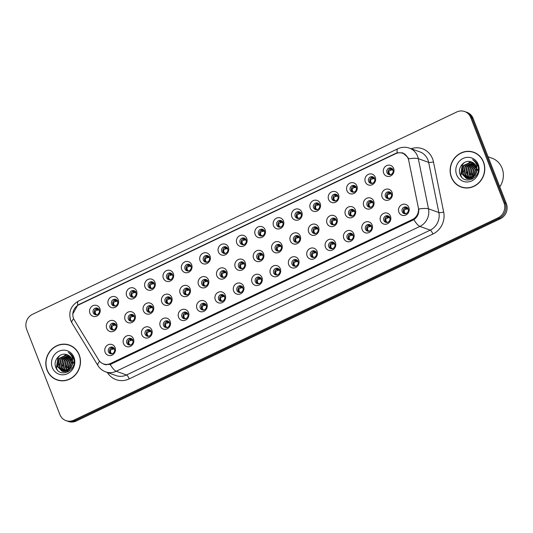 <?xml version="1.0" encoding="UTF-8"?>
<svg xmlns="http://www.w3.org/2000/svg" width="533" height="533" viewBox="0 0 533 533"><rect width="100%" height="100%" fill="white"/><g stroke="black" fill="none" stroke-linecap="round" stroke-linejoin="round"><path stroke-width="0.8" d="M133.443 338.815A5.723 5.317 109.7 0 1 130.485 346.343A5.723 5.317 109.7 0 1 123.503 343.558A5.723 5.317 109.7 0 1 126.461 336.03A5.723 5.317 109.7 0 1 133.443 338.815M126.821 343.085A3.431 3.191 -70.3 0 0 132.097 343.932A3.431 3.191 -70.3 0 0 130.958 338.428A3.431 3.191 -70.3 0 0 126.821 343.085M151.805 330.06A5.723 5.317 109.7 0 1 148.84 337.589A5.723 5.317 109.7 0 1 141.865 334.804A5.723 5.317 109.7 0 1 144.823 327.275A5.723 5.317 109.7 0 1 151.805 330.06M145.176 334.331A3.431 3.191 -70.3 0 0 150.453 335.177A3.431 3.191 -70.3 0 0 149.32 329.674A3.431 3.191 -70.3 0 0 145.176 334.331M170.16 321.306A5.723 5.317 109.7 0 1 167.202 328.828A5.723 5.317 109.7 0 1 160.22 326.043A5.723 5.317 109.7 0 1 163.185 318.521A5.723 5.317 109.7 0 1 170.16 321.306M163.538 325.57A3.431 3.191 -70.3 0 0 168.814 326.423A3.431 3.191 -70.3 0 0 167.675 320.919A3.431 3.191 -70.3 0 0 163.538 325.57M188.522 312.545A5.723 5.317 109.7 0 1 185.564 320.073A5.723 5.317 109.7 0 1 178.582 317.288A5.723 5.317 109.7 0 1 181.54 309.76A5.723 5.317 109.7 0 1 188.522 312.545M181.9 316.815A3.431 3.191 -70.3 0 0 187.17 317.668A3.431 3.191 -70.3 0 0 186.037 312.165A3.431 3.191 -70.3 0 0 181.9 316.815M206.884 303.79A5.723 5.317 109.7 0 1 203.919 311.319A5.723 5.317 109.7 0 1 196.944 308.534A5.723 5.317 109.7 0 1 199.902 301.005A5.723 5.317 109.7 0 1 206.884 303.79M200.255 308.061A3.431 3.191 -70.3 0 0 205.531 308.907A3.431 3.191 -70.3 0 0 204.399 303.404A3.431 3.191 -70.3 0 0 200.255 308.061M225.239 295.035A5.723 5.317 109.7 0 1 222.281 302.564A5.723 5.317 109.7 0 1 215.299 299.773A5.723 5.317 109.7 0 1 218.264 292.251A5.723 5.317 109.7 0 1 225.239 295.035M218.617 299.299A3.431 3.191 -70.3 0 0 223.893 300.152A3.431 3.191 -70.3 0 0 222.754 294.649A3.431 3.191 -70.3 0 0 218.617 299.299M243.601 286.274A5.723 5.317 109.7 0 1 240.643 293.803A5.723 5.317 109.7 0 1 233.661 291.018A5.723 5.317 109.7 0 1 236.619 283.489A5.723 5.317 109.7 0 1 243.601 286.274M236.972 290.545A3.431 3.191 -70.3 0 0 242.249 291.398A3.431 3.191 -70.3 0 0 241.116 285.895A3.431 3.191 -70.3 0 0 236.972 290.545M261.963 277.52A5.723 5.317 109.7 0 1 258.998 285.048A5.723 5.317 109.7 0 1 252.016 282.263A5.723 5.317 109.7 0 1 254.981 274.735A5.723 5.317 109.7 0 1 261.963 277.52M255.334 281.79A3.431 3.191 -70.3 0 0 260.61 282.637A3.431 3.191 -70.3 0 0 259.471 277.133A3.431 3.191 -70.3 0 0 255.334 281.79M280.318 268.765A5.723 5.317 109.7 0 1 277.36 276.294A5.723 5.317 109.7 0 1 270.378 273.509A5.723 5.317 109.7 0 1 273.336 265.98A5.723 5.317 109.7 0 1 280.318 268.765M273.696 273.036A3.431 3.191 -70.3 0 0 278.972 273.882A3.431 3.191 -70.3 0 0 277.833 268.379A3.431 3.191 -70.3 0 0 273.696 273.036M298.68 260.011A5.723 5.317 109.7 0 1 295.722 267.533A5.723 5.317 109.7 0 1 288.739 264.748A5.723 5.317 109.7 0 1 291.698 257.226A5.723 5.317 109.7 0 1 298.68 260.011M292.051 264.275A3.431 3.191 -70.3 0 0 297.327 265.128A3.431 3.191 -70.3 0 0 296.195 259.624A3.431 3.191 -70.3 0 0 292.051 264.275M317.042 251.25A5.723 5.317 109.7 0 1 314.077 258.778A5.723 5.317 109.7 0 1 307.095 255.993A5.723 5.317 109.7 0 1 310.059 248.465A5.723 5.317 109.7 0 1 317.042 251.25M310.413 255.52A3.431 3.191 -70.3 0 0 315.689 256.373A3.431 3.191 -70.3 0 0 314.55 250.87A3.431 3.191 -70.3 0 0 310.413 255.52M335.397 242.495A5.723 5.317 109.7 0 1 332.439 250.024A5.723 5.317 109.7 0 1 325.456 247.239A5.723 5.317 109.7 0 1 328.415 239.71A5.723 5.317 109.7 0 1 335.397 242.495M328.774 246.766A3.431 3.191 -70.3 0 0 334.051 247.612A3.431 3.191 -70.3 0 0 332.912 242.109A3.431 3.191 -70.3 0 0 328.774 246.766M353.759 233.74A5.723 5.317 109.7 0 1 350.794 241.269A5.723 5.317 109.7 0 1 343.818 238.484A5.723 5.317 109.7 0 1 346.776 230.956A5.723 5.317 109.7 0 1 353.759 233.74M347.13 238.011A3.431 3.191 -70.3 0 0 352.406 238.857A3.431 3.191 -70.3 0 0 351.274 233.354A3.431 3.191 -70.3 0 0 347.13 238.011M372.121 224.986A5.723 5.317 109.7 0 1 369.156 232.508A5.723 5.317 109.7 0 1 362.174 229.723A5.723 5.317 109.7 0 1 365.138 222.194A5.723 5.317 109.7 0 1 372.121 224.986M365.491 229.25A3.431 3.191 -70.3 0 0 370.768 230.103A3.431 3.191 -70.3 0 0 369.629 224.6A3.431 3.191 -70.3 0 0 365.491 229.25M390.476 216.225A5.723 5.317 109.7 0 1 387.518 223.753A5.723 5.317 109.7 0 1 380.535 220.968A5.723 5.317 109.7 0 1 383.494 213.44A5.723 5.317 109.7 0 1 390.476 216.225M383.853 220.495A3.431 3.191 -70.3 0 0 389.123 221.342A3.431 3.191 -70.3 0 0 387.991 215.845A3.431 3.191 -70.3 0 0 383.853 220.495M408.838 207.47A5.723 5.317 109.7 0 1 405.873 214.999A5.723 5.317 109.7 0 1 398.897 212.214A5.723 5.317 109.7 0 1 401.855 204.685A5.723 5.317 109.7 0 1 408.838 207.47M402.208 211.741A3.431 3.191 -70.3 0 0 407.485 212.587A3.431 3.191 -70.3 0 0 406.353 207.084A3.431 3.191 -70.3 0 0 402.208 211.741M115.088 347.569A5.723 5.317 109.7 0 1 112.123 355.098A5.723 5.317 109.7 0 1 105.141 352.313A5.723 5.317 109.7 0 1 108.106 344.784A5.723 5.317 109.7 0 1 115.088 347.569M108.459 351.84A3.431 3.191 -70.3 0 0 113.736 352.693A3.431 3.191 -70.3 0 0 112.596 347.19A3.431 3.191 -70.3 0 0 108.459 351.84M135.009 314.91A5.723 5.317 109.7 0 1 132.051 322.438A5.723 5.317 109.7 0 1 125.068 319.653A5.723 5.317 109.7 0 1 128.033 312.125A5.723 5.317 109.7 0 1 135.009 314.91M128.386 319.18A3.431 3.191 -70.3 0 0 133.663 320.033A3.431 3.191 -70.3 0 0 132.524 314.53A3.431 3.191 -70.3 0 0 128.386 319.18M153.371 306.155A5.723 5.317 109.7 0 1 150.413 313.684A5.723 5.317 109.7 0 1 143.43 310.899A5.723 5.317 109.7 0 1 146.388 303.37A5.723 5.317 109.7 0 1 153.371 306.155M146.748 310.426A3.431 3.191 -70.3 0 0 152.018 311.272A3.431 3.191 -70.3 0 0 150.886 305.769A3.431 3.191 -70.3 0 0 146.748 310.426M171.733 297.401A5.723 5.317 109.7 0 1 168.768 304.929A5.723 5.317 109.7 0 1 161.785 302.144A5.723 5.317 109.7 0 1 164.75 294.616A5.723 5.317 109.7 0 1 171.733 297.401M165.103 301.671A3.431 3.191 -70.3 0 0 170.38 302.517A3.431 3.191 -70.3 0 0 169.247 297.014A3.431 3.191 -70.3 0 0 165.103 301.671M190.088 288.646A5.723 5.317 109.7 0 1 187.13 296.168A5.723 5.317 109.7 0 1 180.147 293.383A5.723 5.317 109.7 0 1 183.105 285.861A5.723 5.317 109.7 0 1 190.088 288.646M183.465 292.91A3.431 3.191 -70.3 0 0 188.742 293.763A3.431 3.191 -70.3 0 0 187.603 288.26A3.431 3.191 -70.3 0 0 183.465 292.91M208.45 279.885A5.723 5.317 109.7 0 1 205.491 287.414A5.723 5.317 109.7 0 1 198.509 284.629A5.723 5.317 109.7 0 1 201.467 277.1A5.723 5.317 109.7 0 1 208.45 279.885M201.82 284.156A3.431 3.191 -70.3 0 0 207.097 285.008A3.431 3.191 -70.3 0 0 205.965 279.505A3.431 3.191 -70.3 0 0 201.82 284.156M226.811 271.13A5.723 5.317 109.7 0 1 223.847 278.659A5.723 5.317 109.7 0 1 216.864 275.874A5.723 5.317 109.7 0 1 219.829 268.346A5.723 5.317 109.7 0 1 226.811 271.13M220.182 275.401A3.431 3.191 -70.3 0 0 225.459 276.247A3.431 3.191 -70.3 0 0 224.32 270.744A3.431 3.191 -70.3 0 0 220.182 275.401M245.167 262.376A5.723 5.317 109.7 0 1 242.209 269.905A5.723 5.317 109.7 0 1 235.226 267.113A5.723 5.317 109.7 0 1 238.184 259.591A5.723 5.317 109.7 0 1 245.167 262.376M238.544 266.647A3.431 3.191 -70.3 0 0 243.821 267.493A3.431 3.191 -70.3 0 0 242.682 261.989A3.431 3.191 -70.3 0 0 238.544 266.647M263.529 253.621A5.723 5.317 109.7 0 1 260.57 261.143A5.723 5.317 109.7 0 1 253.588 258.358A5.723 5.317 109.7 0 1 256.546 250.83A5.723 5.317 109.7 0 1 263.529 253.621M256.899 257.885A3.431 3.191 -70.3 0 0 262.176 258.738A3.431 3.191 -70.3 0 0 261.043 253.235A3.431 3.191 -70.3 0 0 256.899 257.885M281.89 244.86A5.723 5.317 109.7 0 1 278.926 252.389A5.723 5.317 109.7 0 1 271.943 249.604A5.723 5.317 109.7 0 1 274.908 242.075A5.723 5.317 109.7 0 1 281.89 244.86M275.261 249.131A3.431 3.191 -70.3 0 0 280.538 249.977A3.431 3.191 -70.3 0 0 279.399 244.474A3.431 3.191 -70.3 0 0 275.261 249.131M300.246 236.106A5.723 5.317 109.7 0 1 297.287 243.634A5.723 5.317 109.7 0 1 290.305 240.849A5.723 5.317 109.7 0 1 293.263 233.321A5.723 5.317 109.7 0 1 300.246 236.106M293.623 240.376A3.431 3.191 -70.3 0 0 298.9 241.222A3.431 3.191 -70.3 0 0 297.76 235.719A3.431 3.191 -70.3 0 0 293.623 240.376M318.607 227.351A5.723 5.317 109.7 0 1 315.643 234.873A5.723 5.317 109.7 0 1 308.667 232.088A5.723 5.317 109.7 0 1 311.625 224.566A5.723 5.317 109.7 0 1 318.607 227.351M311.978 231.615A3.431 3.191 -70.3 0 0 317.255 232.468A3.431 3.191 -70.3 0 0 316.122 226.965A3.431 3.191 -70.3 0 0 311.978 231.615M336.963 218.59A5.723 5.317 109.7 0 1 334.004 226.119A5.723 5.317 109.7 0 1 327.022 223.334A5.723 5.317 109.7 0 1 329.987 215.805A5.723 5.317 109.7 0 1 336.963 218.59M330.34 222.861A3.431 3.191 -70.3 0 0 335.617 223.713A3.431 3.191 -70.3 0 0 334.477 218.21A3.431 3.191 -70.3 0 0 330.34 222.861M355.324 209.835A5.723 5.317 109.7 0 1 352.366 217.364A5.723 5.317 109.7 0 1 345.384 214.579A5.723 5.317 109.7 0 1 348.342 207.051A5.723 5.317 109.7 0 1 355.324 209.835M348.702 214.106A3.431 3.191 -70.3 0 0 353.972 214.952A3.431 3.191 -70.3 0 0 352.839 209.449A3.431 3.191 -70.3 0 0 348.702 214.106M373.686 201.081A5.723 5.317 109.7 0 1 370.721 208.61A5.723 5.317 109.7 0 1 363.746 205.825A5.723 5.317 109.7 0 1 366.704 198.296A5.723 5.317 109.7 0 1 373.686 201.081M367.057 205.352A3.431 3.191 -70.3 0 0 372.334 206.198A3.431 3.191 -70.3 0 0 371.201 200.694A3.431 3.191 -70.3 0 0 367.057 205.352M392.041 192.326A5.723 5.317 109.7 0 1 389.083 199.848A5.723 5.317 109.7 0 1 382.101 197.063A5.723 5.317 109.7 0 1 385.066 189.535A5.723 5.317 109.7 0 1 392.041 192.326M385.419 196.59A3.431 3.191 -70.3 0 0 390.696 197.443A3.431 3.191 -70.3 0 0 389.556 191.94A3.431 3.191 -70.3 0 0 385.419 196.59M116.654 323.671A5.723 5.317 109.7 0 1 113.689 331.2A5.723 5.317 109.7 0 1 106.713 328.408A5.723 5.317 109.7 0 1 109.671 320.886A5.723 5.317 109.7 0 1 116.654 323.671M110.025 327.935A3.431 3.191 -70.3 0 0 115.301 328.788A3.431 3.191 -70.3 0 0 114.169 323.284A3.431 3.191 -70.3 0 0 110.025 327.935M118.219 299.766A5.723 5.317 109.7 0 1 115.261 307.294A5.723 5.317 109.7 0 1 108.279 304.51A5.723 5.317 109.7 0 1 111.237 296.981A5.723 5.317 109.7 0 1 118.219 299.766M111.59 304.037A3.431 3.191 -70.3 0 0 116.867 304.883A3.431 3.191 -70.3 0 0 115.734 299.379A3.431 3.191 -70.3 0 0 111.59 304.037M136.581 291.011A5.723 5.317 109.7 0 1 133.616 298.54A5.723 5.317 109.7 0 1 126.634 295.748A5.723 5.317 109.7 0 1 129.599 288.226A5.723 5.317 109.7 0 1 136.581 291.011M129.952 295.275A3.431 3.191 -70.3 0 0 135.229 296.128A3.431 3.191 -70.3 0 0 134.089 290.625A3.431 3.191 -70.3 0 0 129.952 295.275M154.936 282.25A5.723 5.317 109.7 0 1 151.978 289.779A5.723 5.317 109.7 0 1 144.996 286.994A5.723 5.317 109.7 0 1 147.954 279.465A5.723 5.317 109.7 0 1 154.936 282.25M148.314 286.521A3.431 3.191 -70.3 0 0 153.591 287.374A3.431 3.191 -70.3 0 0 152.451 281.87A3.431 3.191 -70.3 0 0 148.314 286.521M173.298 273.496A5.723 5.317 109.7 0 1 170.34 281.024A5.723 5.317 109.7 0 1 163.358 278.239A5.723 5.317 109.7 0 1 166.316 270.711A5.723 5.317 109.7 0 1 173.298 273.496M166.669 277.766A3.431 3.191 -70.3 0 0 171.946 278.612A3.431 3.191 -70.3 0 0 170.813 273.109A3.431 3.191 -70.3 0 0 166.669 277.766M191.66 264.741A5.723 5.317 109.7 0 1 188.695 272.27A5.723 5.317 109.7 0 1 181.713 269.485A5.723 5.317 109.7 0 1 184.678 261.956A5.723 5.317 109.7 0 1 191.66 264.741M185.031 269.012A3.431 3.191 -70.3 0 0 190.308 269.858A3.431 3.191 -70.3 0 0 189.168 264.355A3.431 3.191 -70.3 0 0 185.031 269.012M210.015 255.987A5.723 5.317 109.7 0 1 207.057 263.509A5.723 5.317 109.7 0 1 200.075 260.724A5.723 5.317 109.7 0 1 203.033 253.202A5.723 5.317 109.7 0 1 210.015 255.987M203.393 260.251A3.431 3.191 -70.3 0 0 208.669 261.103A3.431 3.191 -70.3 0 0 207.53 255.6A3.431 3.191 -70.3 0 0 203.393 260.251M228.377 247.225A5.723 5.317 109.7 0 1 225.412 254.754A5.723 5.317 109.7 0 1 218.437 251.969A5.723 5.317 109.7 0 1 221.395 244.44A5.723 5.317 109.7 0 1 228.377 247.225M221.748 251.496A3.431 3.191 -70.3 0 0 227.025 252.349A3.431 3.191 -70.3 0 0 225.892 246.846A3.431 3.191 -70.3 0 0 221.748 251.496M246.739 238.471A5.723 5.317 109.7 0 1 243.774 245.999A5.723 5.317 109.7 0 1 236.792 243.215A5.723 5.317 109.7 0 1 239.757 235.686A5.723 5.317 109.7 0 1 246.739 238.471M240.11 242.742A3.431 3.191 -70.3 0 0 245.387 243.588A3.431 3.191 -70.3 0 0 244.247 238.084A3.431 3.191 -70.3 0 0 240.11 242.742M265.094 229.716A5.723 5.317 109.7 0 1 262.136 237.245A5.723 5.317 109.7 0 1 255.154 234.46A5.723 5.317 109.7 0 1 258.112 226.931A5.723 5.317 109.7 0 1 265.094 229.716M258.472 233.987A3.431 3.191 -70.3 0 0 263.748 234.833A3.431 3.191 -70.3 0 0 262.609 229.33A3.431 3.191 -70.3 0 0 258.472 233.987M283.456 220.962A5.723 5.317 109.7 0 1 280.491 228.484A5.723 5.317 109.7 0 1 273.516 225.699A5.723 5.317 109.7 0 1 276.474 218.17A5.723 5.317 109.7 0 1 283.456 220.962M276.827 225.226A3.431 3.191 -70.3 0 0 282.104 226.079A3.431 3.191 -70.3 0 0 280.971 220.575A3.431 3.191 -70.3 0 0 276.827 225.226M301.811 212.201A5.723 5.317 109.7 0 1 298.853 219.729A5.723 5.317 109.7 0 1 291.871 216.944A5.723 5.317 109.7 0 1 294.836 209.416A5.723 5.317 109.7 0 1 301.811 212.201M295.189 216.471A3.431 3.191 -70.3 0 0 300.465 217.317A3.431 3.191 -70.3 0 0 299.326 211.821A3.431 3.191 -70.3 0 0 295.189 216.471M320.173 203.446A5.723 5.317 109.7 0 1 317.215 210.975A5.723 5.317 109.7 0 1 310.233 208.19A5.723 5.317 109.7 0 1 313.191 200.661A5.723 5.317 109.7 0 1 320.173 203.446M313.551 207.717A3.431 3.191 -70.3 0 0 318.821 208.563A3.431 3.191 -70.3 0 0 317.688 203.06A3.431 3.191 -70.3 0 0 313.551 207.717M338.535 194.692A5.723 5.317 109.7 0 1 335.57 202.214A5.723 5.317 109.7 0 1 328.588 199.429A5.723 5.317 109.7 0 1 331.553 191.907A5.723 5.317 109.7 0 1 338.535 194.692M331.906 198.956A3.431 3.191 -70.3 0 0 337.182 199.808A3.431 3.191 -70.3 0 0 336.05 194.305A3.431 3.191 -70.3 0 0 331.906 198.956M356.89 185.93A5.723 5.317 109.7 0 1 353.932 193.459A5.723 5.317 109.7 0 1 346.95 190.674A5.723 5.317 109.7 0 1 349.908 183.145A5.723 5.317 109.7 0 1 356.89 185.93M350.268 190.201A3.431 3.191 -70.3 0 0 355.544 191.054A3.431 3.191 -70.3 0 0 354.405 185.551A3.431 3.191 -70.3 0 0 350.268 190.201M375.252 177.176A5.723 5.317 109.7 0 1 372.294 184.704A5.723 5.317 109.7 0 1 365.312 181.92A5.723 5.317 109.7 0 1 368.27 174.391A5.723 5.317 109.7 0 1 375.252 177.176M368.623 181.447A3.431 3.191 -70.3 0 0 373.9 182.293A3.431 3.191 -70.3 0 0 372.767 176.789A3.431 3.191 -70.3 0 0 368.623 181.447M393.614 168.421A5.723 5.317 109.7 0 1 390.649 175.95A5.723 5.317 109.7 0 1 383.667 173.165A5.723 5.317 109.7 0 1 386.632 165.636A5.723 5.317 109.7 0 1 393.614 168.421M386.985 172.692A3.431 3.191 -70.3 0 0 392.261 173.538A3.431 3.191 -70.3 0 0 391.122 168.035A3.431 3.191 -70.3 0 0 386.985 172.692M99.858 308.52A5.723 5.317 109.7 0 1 96.899 316.049A5.723 5.317 109.7 0 1 89.917 313.264A5.723 5.317 109.7 0 1 92.882 305.735A5.723 5.317 109.7 0 1 99.858 308.52M93.235 312.791A3.431 3.191 -70.3 0 0 98.512 313.644A3.431 3.191 -70.3 0 0 97.372 308.141A3.431 3.191 -70.3 0 0 93.235 312.791M129.339 345.051A3.431 3.191 109.7 0 1 131.591 338.748M147.694 336.296A3.431 3.191 109.7 0 1 149.953 329.994M166.056 327.535A3.431 3.191 109.7 0 1 168.315 321.239M184.411 318.781A3.431 3.191 109.7 0 1 186.67 312.478M202.773 310.026A3.431 3.191 109.7 0 1 205.032 303.723M221.135 301.272A3.431 3.191 109.7 0 1 223.394 294.969M239.49 292.51A3.431 3.191 109.7 0 1 241.749 286.208M257.852 283.756A3.431 3.191 109.7 0 1 260.111 277.453M276.214 275.001A3.431 3.191 109.7 0 1 278.466 268.699M294.569 266.24A3.431 3.191 109.7 0 1 296.828 259.944M312.931 257.486A3.431 3.191 109.7 0 1 315.19 251.183M331.293 248.731A3.431 3.191 109.7 0 1 333.545 242.428M349.648 239.977A3.431 3.191 109.7 0 1 351.907 233.674M368.01 231.215A3.431 3.191 109.7 0 1 370.268 224.913M386.365 222.461A3.431 3.191 109.7 0 1 388.624 216.158M404.727 213.706A3.431 3.191 109.7 0 1 406.985 207.404M110.977 353.805A3.431 3.191 109.7 0 1 113.236 347.503M130.905 321.146A3.431 3.191 109.7 0 1 133.163 314.843M149.26 312.391A3.431 3.191 109.7 0 1 151.519 306.089M167.622 303.637A3.431 3.191 109.7 0 1 169.88 297.334M185.984 294.876A3.431 3.191 109.7 0 1 188.236 288.58M204.339 286.121A3.431 3.191 109.7 0 1 206.597 279.818M222.701 277.367A3.431 3.191 109.7 0 1 224.959 271.064M241.063 268.612A3.431 3.191 109.7 0 1 243.315 262.309M259.418 259.851A3.431 3.191 109.7 0 1 261.676 253.548M277.78 251.096A3.431 3.191 109.7 0 1 280.038 244.794M296.141 242.342A3.431 3.191 109.7 0 1 298.393 236.039M314.497 233.581A3.431 3.191 109.7 0 1 316.755 227.285M332.858 224.826A3.431 3.191 109.7 0 1 335.117 218.523M351.214 216.072A3.431 3.191 109.7 0 1 353.472 209.769M369.576 207.317A3.431 3.191 109.7 0 1 371.834 201.014M387.937 198.556A3.431 3.191 109.7 0 1 390.196 192.253M112.543 329.907A3.431 3.191 109.7 0 1 114.802 323.604M114.109 306.002A3.431 3.191 109.7 0 1 116.367 299.699M132.47 297.247A3.431 3.191 109.7 0 1 134.729 290.945M150.832 288.486A3.431 3.191 109.7 0 1 153.084 282.184M169.188 279.732A3.431 3.191 109.7 0 1 171.446 273.429M187.549 270.977A3.431 3.191 109.7 0 1 189.808 264.674M205.911 262.216A3.431 3.191 109.7 0 1 208.163 255.92M224.266 253.461A3.431 3.191 109.7 0 1 226.525 247.159M242.628 244.707A3.431 3.191 109.7 0 1 244.887 238.404M260.983 235.952A3.431 3.191 109.7 0 1 263.242 229.65M279.345 227.191A3.431 3.191 109.7 0 1 281.604 220.889M297.707 218.437A3.431 3.191 109.7 0 1 299.966 212.134M316.062 209.682A3.431 3.191 109.7 0 1 318.321 203.379M334.424 200.928A3.431 3.191 109.7 0 1 336.683 194.625M352.786 192.166A3.431 3.191 109.7 0 1 355.038 185.864M371.141 183.412A3.431 3.191 109.7 0 1 373.4 177.109M389.503 174.657A3.431 3.191 109.7 0 1 391.762 168.355M95.753 314.756A3.431 3.191 109.7 0 1 98.012 308.454M74.274 319.907A10.294 9.567 109.7 0 1 73.514 318.361A10.294 9.567 109.7 0 1 78.837 304.809L395.659 153.704A10.294 9.567 109.7 0 1 402.748 153.297A10.294 9.567 109.7 0 1 408.718 160.4L418.312 207.59A10.294 9.567 109.7 0 1 412.495 219.463L110.518 363.486A10.294 9.567 109.7 0 1 103.429 363.899A10.294 9.567 109.7 0 1 98.718 360.022L74.274 319.907M47.077 370.155A18.495 17.183 -70.3 0 0 56.918 379.896A18.495 17.183 -70.3 0 0 75.513 374.732A18.495 17.183 -70.3 0 0 79.224 354.825A18.495 17.183 -70.3 0 0 69.39 345.078A18.495 17.183 -70.3 0 0 50.795 350.241A18.495 17.183 -70.3 0 0 47.077 370.155M55.032 378.87A18.495 17.183 -70.3 0 0 57.451 380.082M451.384 177.322A18.495 17.183 -70.3 0 0 461.225 187.07A18.495 17.183 -70.3 0 0 479.82 181.9A18.495 17.183 -70.3 0 0 483.531 161.992A18.495 17.183 -70.3 0 0 473.697 152.245A18.495 17.183 -70.3 0 0 455.102 157.415A18.495 17.183 -70.3 0 0 451.384 177.322M459.339 186.037A18.495 17.183 -70.3 0 0 461.758 187.25M72.828 313.917L77.718 305.156L79.031 304.436L395.846 153.331L397.185 152.791L402.768 152.858L407.905 157.455L408.505 158.847A13.345 2.692 -11.5 0 1 418.298 158.661L428.499 208.829A15.25 14.171 109.7 0 1 419.877 226.418L116.187 371.261A13.345 3.604 -115.5 0 1 110.211 364.485L104.075 364.425M65.972 420.624L68.364 421.476A11.44 10.627 -70.3 0 0 76.239 421.023L500.427 218.71A11.44 10.627 -70.3 0 0 506.35 203.653L473.111 118.406L471.918 117.98A11.44 10.627 -70.3 0 0 465.835 111.95A11.44 10.627 -70.3 0 1 471.918 117.98L505.157 203.226L471.918 117.98L470.726 117.546A11.44 10.627 -70.3 0 0 464.636 111.524A11.44 10.627 -70.3 0 0 456.761 111.977L32.573 314.29A11.44 10.627 -70.3 0 0 26.65 329.347L59.889 414.594A11.44 10.627 -70.3 0 0 65.972 420.624A11.44 10.627 -70.3 0 0 73.847 420.164L498.042 217.85A11.44 10.627 -70.3 0 0 503.958 202.8L470.726 117.546M500.427 218.71L499.234 218.283A11.44 10.627 -70.3 0 0 505.157 203.226A11.44 10.627 -70.3 0 1 499.234 218.283L75.046 420.597L499.234 218.283L498.042 217.85M67.165 421.05A11.44 10.627 -70.3 0 0 75.046 420.597A11.44 10.627 -70.3 0 1 67.165 421.05M413.901 219.643A13.345 3.604 64.5 0 0 419.877 226.418L430.231 230.129A15.25 14.171 -70.3 0 0 438.852 212.54L428.499 208.829A13.345 2.692 -11.5 0 0 418.758 209.009C419.085 213.493 417.466 217.038 413.901 219.643L110.211 364.485M474.223 152.445A18.495 17.183 -70.3 0 0 471.585 151.845M69.916 345.277A18.495 17.183 -70.3 0 0 67.278 344.678M473.111 118.406A11.44 10.627 -70.3 0 0 467.028 112.376L464.636 111.524M99.151 309.826L98.485 309.32L99.085 309.153L98.485 309.32M96.986 314.883C95.427 314.09 94.907 312.764 95.434 310.899L94.594 313.257L96.986 314.883M99.205 309.959L97.199 309.173L97.999 309.979L95.434 310.899M97.999 309.979L98.485 310.066L97.632 309.26M99.351 310.453L98.485 310.066M97.199 309.18L95.44 309.373M115.941 324.97L115.281 324.464L115.874 324.304L115.281 324.464M113.776 330.034C112.216 329.241 111.703 327.908 112.223 326.043L111.39 328.408L113.776 330.034M115.994 325.103L113.989 324.324L114.795 325.123L112.223 326.043M114.795 325.123L115.275 325.21L114.428 324.41M116.147 325.603L115.275 325.21M113.995 324.324L112.23 324.524M110.657 348.429L112.423 348.222L113.223 349.028L113.709 349.115L112.856 348.309L114.428 349.008M112.21 353.932C110.651 353.139 110.131 351.813 110.657 349.948L109.818 352.306L112.21 353.932M113.223 349.028L110.657 349.948M114.575 349.508L113.709 349.115M114.375 348.875L113.709 348.369L114.309 348.202L113.709 348.369M112.856 348.309L112.423 348.222M117.507 301.065L116.847 300.559L117.44 300.399L116.847 300.559M115.348 306.129C113.789 305.336 113.269 304.003 113.789 302.138L112.956 304.503L115.348 306.129M117.566 301.205L115.561 300.419L116.361 301.218L113.789 302.138M116.361 301.218L116.847 301.312L115.994 300.505M117.713 301.698L116.847 301.312M115.561 300.419L113.796 300.619M135.868 292.311L135.209 291.804L135.802 291.644L135.209 291.804M133.703 297.374C132.144 296.581 131.624 295.249 132.151 293.383L131.311 295.748L133.703 297.374M135.922 292.444L133.916 291.664L134.722 292.464L132.151 293.383M134.722 292.464L135.202 292.55L134.349 291.751M136.068 292.943L135.202 292.55M133.916 291.664L132.157 291.864M154.23 283.556L153.564 283.05L154.157 282.883L153.564 283.05M152.065 288.613C150.506 287.82 149.986 286.494 150.513 284.629L149.673 286.994L152.065 288.613M154.284 283.689L152.278 282.903L153.078 283.709L150.513 284.629M153.078 283.709L153.564 283.796L152.711 282.99M154.43 284.189L153.564 283.796M152.278 282.91L150.519 283.11M172.585 274.801L171.926 274.295L172.519 274.129L171.926 274.295M170.427 279.858C168.861 279.065 168.348 277.733 168.868 275.867L168.035 278.233L170.427 279.858M172.639 274.935L170.633 274.149L171.439 274.955L168.868 275.867M171.439 274.955L171.926 275.041L171.073 274.235M172.792 275.428L171.926 275.041M170.533 274.955L169.674 274.102L168.874 274.348M170.64 274.149L169.681 274.102M134.303 316.216L133.636 315.709L134.236 315.543L133.636 315.709M132.137 321.272C130.578 320.48 130.059 319.154 130.585 317.288L129.746 319.653L132.137 321.272M134.356 316.349L132.351 315.563L133.15 316.369L130.585 317.288M133.15 316.369L133.636 316.455L132.784 315.649M134.503 316.849L133.636 316.455M132.351 315.569L130.592 315.769M152.658 307.461L151.998 306.955L152.591 306.788L151.998 306.955M150.499 312.518C148.94 311.725 148.421 310.393 148.94 308.527L148.107 310.892L150.499 312.518M152.718 307.594L150.712 306.808L151.512 307.608L148.94 308.527M151.512 307.608L151.998 307.701L151.145 306.895M152.864 308.087L151.998 307.701M150.712 306.808L148.947 307.008M171.02 298.7L170.36 298.194L170.953 298.034L170.36 298.194M168.854 303.763C167.295 302.971 166.776 301.638 167.302 299.773L166.469 302.138L168.854 303.763M171.073 298.833L169.068 298.054L169.874 298.853L167.302 299.773M169.874 298.853L170.353 298.94L169.501 298.14M171.226 299.333L170.353 298.94M169.068 298.054L167.309 298.253M72.335 346.483A18.302 17.009 -70.3 0 0 70.389 345.637L69.323 345.257A18.302 17.009 -70.3 0 0 50.921 350.368A18.302 17.009 -70.3 0 0 47.244 370.075A18.302 17.009 -70.3 0 0 56.978 379.716A18.302 17.009 -70.3 0 0 75.386 374.606A18.302 17.009 -70.3 0 0 79.057 354.898A18.302 17.009 -70.3 0 0 69.323 345.257M67.891 370.741L69.157 361.98L72.015 359.509M68.191 370.568L69.583 362.127L72.128 359.835M66.765 371.235L66.072 369.789L67.471 361.374L71.495 358.376M67.038 371.135L66.492 369.942L67.898 361.527L71.635 358.636M65.712 371.514L64.386 369.182L65.786 360.768L70.896 357.45M65.972 371.461L64.806 369.336L66.212 360.921L71.049 357.67M64.72 371.634L62.701 368.583L64.1 360.168L70.236 356.684M64.966 371.614L63.121 368.729L64.526 360.315L70.409 356.863M63.773 371.614L61.015 367.977L62.414 359.562L69.537 356.044M64.007 371.634L61.435 368.13L62.841 359.715L69.716 356.197M62.867 371.481L59.33 367.377L60.729 358.956L68.784 355.524M63.087 371.528L59.749 367.523L61.155 359.109L68.977 355.644M67.098 354.751C60.416 351.9 53.04 360.188 55.632 366.857C59.283 379.19 77.985 370.495 73.547 358.569L73.334 357.976C72.315 355.444 70.623 353.592 68.264 352.433C70.456 353.985 71.915 356.071 72.641 358.696L72.168 365.218A8.621 8.008 -70.3 0 0 71.968 359.389A8.621 8.008 -70.3 0 0 67.385 354.845A8.621 8.008 -70.3 0 0 67.098 354.751L67.391 354.851M72.168 365.218L70.942 367.937L63.733 371.614L62.008 371.235L57.644 366.771L59.043 358.356L66.818 354.885L68.004 355.098M62.214 371.308L58.064 366.924L59.469 358.502L67.238 355.031L68.204 355.198M70.642 368.356L72.541 363.173M72.894 362.733L73.994 361.66M71.149 367.61L72.428 364.099M72.888 363.419L74.014 362.16M69.137 369.915L70.842 362.58L72.415 360.968M69.477 369.629L71.269 362.733L72.488 361.414M52.347 367.643A12.432 11.553 -70.3 0 0 67.524 373.693A12.432 11.553 -70.3 0 0 73.96 357.337A12.432 11.553 -70.3 0 0 58.783 351.28A12.432 11.553 -70.3 0 0 52.347 367.643M56.978 379.716L58.044 380.102A18.302 17.009 -70.3 0 0 60.089 380.682M57.278 369.882L56.525 368.27L58.27 357.263L59.923 355.471M59.256 364.785L61.435 358.749M62.627 365.991L64.813 359.955M65.999 367.204L68.184 361.167M67.684 367.803L69.87 361.767M69.37 368.41L71.555 362.373M56.671 369.049L56.311 368.196L58.057 357.19L58.93 356.151M62.348 357.31L65.319 355.058M67.964 371.987L67.738 371.168M67.664 370.855L67.471 369.409M70.776 360.328L71.928 359.275M73.021 358.496L73.441 358.249M476.642 153.657A18.302 17.009 -70.3 0 0 474.69 152.804L473.63 152.425A18.302 17.009 -70.3 0 0 455.229 157.541A18.302 17.009 -70.3 0 0 451.551 177.242A18.302 17.009 -70.3 0 0 461.285 186.89A18.302 17.009 -70.3 0 0 479.693 181.773A18.302 17.009 -70.3 0 0 483.364 162.072A18.302 17.009 -70.3 0 0 473.63 152.425M499.781 186.797A19.068 17.716 -70.3 0 0 502.079 168.221A19.068 17.716 -70.3 0 0 491.939 158.174L488.081 156.789M472.198 177.909L473.464 169.148L476.322 166.676M472.491 177.742L473.884 169.301L476.435 167.002M471.072 178.402L470.379 176.956L471.778 168.541L475.802 165.543M471.345 178.302L470.799 177.109L472.198 168.695L475.942 165.803M470.019 178.682L468.694 176.356L470.093 167.942L475.203 164.624M470.279 178.628L469.113 176.503L470.512 168.088L475.356 164.837M469.027 178.802L467.008 175.75L468.407 167.335L474.543 163.858M469.267 178.788L467.428 175.903L468.827 167.489L474.716 164.031M468.081 178.788L465.322 175.144L466.721 166.729L473.837 163.218M468.307 178.802L465.742 175.297L467.141 166.882L474.017 163.364M467.175 178.648L463.637 174.544L465.036 166.129L473.091 162.692M467.394 178.695L464.056 174.697L465.456 166.276L473.284 162.812M471.405 161.919C464.723 159.067 457.347 167.355 459.939 174.024C463.583 186.357 482.285 177.669 477.854 165.736L477.641 165.143C476.622 162.612 474.93 160.759 472.571 159.6C474.763 161.153 476.216 163.245 476.948 165.863L476.475 172.386A8.621 8.008 -70.3 0 0 476.275 166.562A8.621 8.008 -70.3 0 0 471.692 162.019A8.621 8.008 -70.3 0 0 471.405 161.919L471.698 162.019M476.475 172.386L475.249 175.11L468.034 178.782L466.308 178.402L461.944 173.938L463.35 165.523L471.125 162.052L472.311 162.272M466.522 178.475L462.371 174.091L463.77 165.676L471.545 162.205L472.505 162.365M474.95 175.524L476.848 170.34M477.202 169.9L478.301 168.828M475.456 174.777L476.735 171.273M477.195 170.587L478.314 169.334M473.437 177.083L475.15 169.747L476.722 168.135M473.777 176.796L475.569 169.9L476.795 168.581M456.654 174.811A12.432 11.553 -70.3 0 0 471.825 180.867A12.432 11.553 -70.3 0 0 478.261 164.504A12.432 11.553 -70.3 0 0 463.09 158.448A12.432 11.553 -70.3 0 0 456.654 174.811M461.285 186.89L462.351 187.27A18.302 17.009 -70.3 0 0 464.396 187.849M461.578 177.049L460.832 175.444L462.571 164.437L464.223 162.638M463.563 171.952L465.742 165.923M466.935 173.165L469.113 167.129M470.306 174.371L472.485 168.335M471.991 174.977L474.17 168.941M473.677 175.577L475.856 169.541M460.972 176.216L460.619 175.364L462.364 164.357L463.237 163.318M466.655 164.477L469.626 162.225M472.265 179.155L472.038 178.342M471.971 178.022L471.778 176.583M475.083 167.495L476.229 166.443M477.328 165.663L477.741 165.417M190.947 266.04L190.281 265.534L190.881 265.374L190.281 265.534M188.782 271.104C187.223 270.311 186.703 268.978 187.23 267.113L186.39 269.478L188.782 271.104M189.795 266.194L188.995 265.394L189.795 266.194L187.23 267.113M191.147 266.673L190.281 266.28M188.995 265.394L187.236 265.594M191.001 266.18L189.435 265.481M209.302 257.286L208.643 256.779L209.236 256.62L208.643 256.779M207.144 262.349C205.585 261.55 205.065 260.224 205.585 258.358L204.752 260.724L207.144 262.349M208.156 257.439L207.357 256.639L208.156 257.439L205.585 258.358M209.509 257.919L208.643 257.526M207.357 256.639L205.598 256.839M209.362 257.419L207.79 256.726M227.664 248.531L227.005 248.025L227.598 247.858L227.005 248.025M225.499 253.588C223.94 252.795 223.427 251.469 223.947 249.604L223.114 251.962L225.499 253.588M227.718 248.664L225.712 247.878L226.518 248.684L223.947 249.604M226.518 248.684L226.998 248.771L226.152 247.965M227.871 249.158L226.998 248.771M225.719 247.885L223.953 248.078M189.382 289.945L188.715 289.439L189.308 289.279L188.715 289.439M187.216 295.009C185.657 294.209 185.138 292.884 185.664 291.018L184.824 293.383L187.216 295.009M189.435 290.079L187.429 289.299L188.229 290.099L185.664 291.018M188.229 290.099L188.715 290.185L187.863 289.379M189.581 290.578L188.715 290.185M187.429 289.299L185.671 289.499M207.737 281.191L207.077 280.684L207.67 280.518L207.077 280.684M205.578 286.248C204.019 285.455 203.499 284.129 204.019 282.263L203.186 284.622L205.578 286.248M207.79 281.324L205.791 280.538L206.591 281.344L204.019 282.263M206.591 281.344L207.077 281.431L206.224 280.625M207.943 281.817L207.077 281.431M205.791 280.545L204.026 280.738M226.099 272.43L225.439 271.923L226.032 271.763L225.439 271.923M223.933 277.493C222.374 276.7 221.855 275.368 222.381 273.502L221.541 275.867L223.933 277.493M226.152 272.57L224.146 271.783L224.953 272.583L222.381 273.502M224.953 272.583L225.432 272.676L224.58 271.87M226.298 273.063L225.432 272.676M224.146 271.783L222.388 271.983M246.026 239.77L245.36 239.264L245.96 239.104L245.36 239.264M243.861 244.834C242.302 244.041 241.782 242.708 242.308 240.843L241.469 243.208L243.861 244.834M246.079 239.91L244.074 239.124L244.874 239.923L242.308 240.843M244.874 239.923L245.36 240.017L244.507 239.21M246.226 240.403L245.36 240.017M244.074 239.124L242.315 239.324M264.381 231.016L263.722 230.509L264.315 230.349L263.722 230.509M262.223 236.079C260.664 235.286 260.144 233.954 260.664 232.088L259.831 234.453L262.223 236.079M264.441 231.149L262.436 230.369L263.235 231.169L260.664 232.088M263.235 231.169L263.722 231.255L262.869 230.456M264.588 231.648L263.722 231.255M262.436 230.369L260.677 230.569M282.743 222.261L282.084 221.755L282.677 221.588L282.084 221.755M280.578 227.318C279.019 226.525 278.506 225.199 279.026 223.334L278.193 225.699L280.578 227.318M280.691 222.421L279.832 221.561L280.798 221.615L281.597 222.414L279.026 223.334M281.597 222.414L280.791 221.608M282.95 222.894L282.077 222.501M279.832 221.561L279.032 221.815M282.796 222.394L281.231 221.701M301.105 213.506L300.439 213L301.038 212.834L300.439 213M298.94 218.563C297.381 217.77 296.861 216.445 297.387 214.572L296.548 216.938L298.94 218.563M301.158 213.64L299.153 212.854L299.952 213.66L297.387 214.572M299.952 213.66L300.439 213.746L299.586 212.94M301.305 214.133L300.439 213.746M299.153 212.854L297.394 213.053M319.46 204.745L318.801 204.239L319.394 204.079L318.801 204.239M317.302 209.809C315.743 209.016 315.223 207.683 315.743 205.818L314.91 208.183L317.302 209.809M319.52 204.885L317.515 204.099L318.314 204.899L315.743 205.818M318.314 204.899L318.801 204.985L317.948 204.186M319.667 205.378L318.801 204.985M317.515 204.099L315.749 204.299M244.46 263.675L243.794 263.169L244.387 263.009L243.794 263.169M242.295 268.739C240.736 267.946 240.216 266.613 240.736 264.748L239.903 267.113L242.295 268.739M244.514 263.808L242.508 263.029L243.308 263.828L240.736 264.748M243.308 263.828L243.794 263.915L242.941 263.115M244.66 264.308L243.794 263.915M242.508 263.029L240.749 263.229M262.816 254.921L262.156 254.414L262.749 254.248L262.156 254.414M260.657 259.977C259.091 259.185 258.578 257.859 259.098 255.993L258.265 258.358L260.657 259.977M261.67 255.074L260.864 254.268L261.67 255.074L259.098 255.993M263.022 255.554L262.149 255.16M260.87 254.274L259.105 254.474M262.869 255.054L261.303 254.361M281.177 246.166L280.511 245.66L281.111 245.493L280.511 245.66M279.012 251.223C277.453 250.43 276.933 249.104 277.46 247.232L276.62 249.597L279.012 251.223M281.231 246.299L279.225 245.513L280.025 246.319L277.46 247.232M280.025 246.319L280.511 246.406L279.658 245.6M281.377 246.792L280.511 246.406M279.225 245.513L277.466 245.713M299.533 237.405L298.873 236.899L299.466 236.739L298.873 236.899M297.374 242.468C295.815 241.676 295.295 240.343 295.815 238.478L294.982 240.843L297.374 242.468M299.593 237.545L297.587 236.759L298.387 237.558L295.815 238.478M298.387 237.558L298.873 237.645L298.02 236.845M299.739 238.038L298.873 237.645M297.587 236.759L295.828 236.958M317.895 228.65L317.235 228.144L317.828 227.984L317.235 228.144M315.729 233.714C314.17 232.921 313.657 231.589 314.177 229.723L313.344 232.088L315.729 233.714M317.948 228.784L315.942 228.004L316.749 228.804L314.177 229.723M316.749 228.804L317.228 228.89L316.382 228.084M318.101 229.283L317.228 228.89M315.949 228.004L314.184 228.204M337.822 195.991L337.162 195.484L337.755 195.325L337.162 195.484M335.657 201.054C334.098 200.261 333.578 198.929 334.104 197.063L333.272 199.429L335.657 201.054M336.676 196.144L335.87 195.344L336.676 196.144L334.104 197.063M338.029 196.624L337.156 196.231M335.77 196.151L334.911 195.291L334.111 195.544M337.875 196.124L336.31 195.431M335.87 195.344L334.911 195.298M356.184 187.236L355.518 186.73L356.111 186.563L355.518 186.73M354.019 192.293C352.46 191.5 351.94 190.174 352.466 188.309L351.627 190.667L354.019 192.293M356.237 187.369L354.232 186.583L355.031 187.389L352.466 188.309M355.031 187.389L355.518 187.476L354.665 186.67M356.384 187.863L355.518 187.476M354.232 186.59L352.473 186.79M374.539 178.482L373.88 177.969L374.472 177.809L373.88 177.969M372.38 183.539C370.821 182.746 370.302 181.413 370.821 179.548L369.989 181.913L372.38 183.539M374.592 178.615L372.594 177.829L373.393 178.628L370.821 179.548M373.393 178.628L373.88 178.722L373.027 177.915M374.746 179.108L373.88 178.722M372.594 177.829L370.828 178.029M392.901 169.721L392.241 169.214L392.834 169.054L392.241 169.214M390.736 174.784C389.177 173.991 388.657 172.659 389.183 170.793L388.344 173.158L390.736 174.784M392.954 169.854L390.949 169.074L391.755 169.874L389.183 170.793M391.755 169.874L392.235 169.96L391.382 169.161M393.101 170.353L392.235 169.96M390.949 169.074L389.19 169.274M336.256 219.896L335.59 219.389L336.19 219.223L335.59 219.389M334.091 224.953C332.532 224.16 332.012 222.834 332.539 220.968L331.699 223.327L334.091 224.953M336.31 220.029L334.304 219.243L335.104 220.049L332.539 220.968M335.104 220.049L335.59 220.136L334.737 219.329M336.456 220.522L335.59 220.136M334.304 219.25L332.545 219.443M354.612 211.141L353.952 210.628L354.545 210.468L353.952 210.628M352.453 216.198C350.894 215.405 350.374 214.073 350.894 212.207L350.061 214.572L352.453 216.198M354.672 211.275L352.666 210.488L353.466 211.288L350.894 212.207M353.466 211.288L353.952 211.381L353.099 210.575M354.818 211.768L353.952 211.381M352.666 210.488L350.901 210.688M372.973 202.38L372.314 201.874L372.907 201.714L372.314 201.874M370.808 207.444C369.249 206.651 368.729 205.318 369.256 203.453L368.423 205.818L370.808 207.444M373.027 202.513L371.021 201.734L371.827 202.533L369.256 203.453M371.827 202.533L372.307 202.62L371.461 201.82M373.18 203.013L372.307 202.62M371.028 201.734L369.262 201.934M391.335 193.626L390.669 193.119L391.269 192.953L390.669 193.119M389.17 198.682C387.611 197.89 387.091 196.564 387.618 194.698L386.778 197.063L389.17 198.682M390.183 193.779L389.383 192.979L390.183 193.779L387.618 194.698M391.535 194.259L390.669 193.865M389.383 192.979L387.624 193.179M391.389 193.759L389.816 193.066M129.019 339.674L130.785 339.468L131.584 340.267L132.071 340.36L131.218 339.554L132.79 340.254M130.572 345.177C129.013 344.385 128.493 343.052 129.013 341.187L128.18 343.552L130.572 345.177M131.584 340.267L129.013 341.187M132.937 340.747L132.071 340.36M132.73 340.121L132.071 339.614L132.664 339.448L132.071 339.614M131.218 339.554L130.785 339.468M147.381 330.913L149.14 330.713L149.946 331.513L150.426 331.599L149.58 330.8L151.145 331.493M148.927 336.423C147.368 335.63 146.855 334.298 147.374 332.432L146.535 334.791L148.927 336.423M149.946 331.513L147.374 332.432M151.299 331.992L150.426 331.599M151.092 331.359L150.433 330.853L151.026 330.693L150.433 330.853M149.58 330.8L149.14 330.713M165.736 322.159L167.502 321.959L168.301 322.758L168.788 322.845L167.935 322.039L169.507 322.738M167.289 327.668C165.73 326.869 165.21 325.543 165.736 323.678L164.897 326.036L167.289 327.668M168.301 322.758L165.736 323.678M169.654 323.238L168.788 322.845M169.454 322.605L168.788 322.099L169.387 321.939L168.788 322.099M167.935 322.039L167.502 321.959M184.098 313.404L185.864 313.197L186.663 314.004L187.15 314.09L186.297 313.284L187.869 313.984M185.651 318.907C184.092 318.114 183.572 316.789 184.092 314.923L183.259 317.282L185.651 318.907M186.663 314.004L184.092 314.923M188.016 314.477L187.15 314.09M187.809 313.85L187.15 313.344L187.743 313.177L187.15 313.344M186.297 313.284L185.864 313.197M202.46 304.649L204.219 304.443L205.025 305.242L205.505 305.336L204.659 304.53L206.224 305.229M204.006 310.153C202.447 309.36 201.927 308.027 202.453 306.162L201.614 308.52L204.006 310.153M205.025 305.242L202.453 306.162M206.378 305.722L205.505 305.336M206.171 305.089L205.511 304.583L206.104 304.423L205.511 304.583M204.659 304.53L204.219 304.443M220.815 295.888L222.581 295.688L223.38 296.488L223.867 296.575L223.014 295.775L224.586 296.468M222.368 301.398C220.809 300.605 220.289 299.273 220.815 297.407L219.976 299.766L222.368 301.398M223.38 296.488L220.815 297.407M224.733 296.968L223.867 296.575M224.533 296.335L223.867 295.828L224.466 295.668L223.867 295.828M223.014 295.775L222.581 295.688M239.177 287.134L240.943 286.927L241.742 287.733L242.229 287.82L241.376 287.014L242.948 287.713M240.729 292.637C239.17 291.844 238.651 290.518 239.17 288.653L238.338 291.011L240.729 292.637M241.742 287.733L239.17 288.653M243.095 288.213L242.229 287.82M242.888 287.58L242.229 287.074L242.821 286.907L242.229 287.074M241.376 287.014L240.943 286.927M257.539 278.379L259.298 278.173L260.104 278.979L260.584 279.065L259.731 278.259L261.303 278.959M259.085 283.882C257.526 283.09 257.006 281.757 257.532 279.892L256.693 282.257L259.085 283.882M260.104 278.979L257.532 279.892M261.45 279.452L260.584 279.065M261.25 278.826L260.59 278.319L261.183 278.153L260.59 278.319M259.731 278.259L259.298 278.173M275.894 269.625L277.66 269.418L278.459 270.218L278.946 270.304L278.093 269.505L279.665 270.204M277.446 275.128C275.887 274.335 275.368 273.003 275.894 271.137L275.055 273.496L277.446 275.128M278.459 270.218L275.894 271.137M279.812 270.697L278.946 270.304M279.612 270.064L278.946 269.558L279.539 269.398L278.946 269.558M278.093 269.505L277.66 269.418M294.256 260.864L296.015 260.664L296.821 261.463L297.301 261.55L296.455 260.744L298.02 261.443M295.808 266.373C294.243 265.574 293.73 264.248 294.249 262.383L293.416 264.741L295.808 266.373M296.821 261.463L294.249 262.383M298.174 261.943L297.301 261.55M297.967 261.31L297.307 260.804L297.9 260.644L297.307 260.804M296.455 260.744L296.015 260.664M312.611 252.109L314.377 251.902L315.176 252.709L315.663 252.795L314.81 251.989L316.382 252.689M314.164 257.612C312.604 256.819 312.085 255.494 312.611 253.628L311.772 255.987L314.164 257.612M315.176 252.709L312.611 253.628M316.529 253.182L315.663 252.795M316.329 252.555L315.663 252.049L316.262 251.882L315.663 252.049M314.81 251.989L314.377 251.902M330.973 243.354L332.739 243.148L333.538 243.947L334.024 244.041L333.172 243.235L334.744 243.934M332.525 248.858C330.966 248.065 330.447 246.732 330.966 244.867L330.134 247.225L332.525 248.858M333.538 243.947L330.966 244.867M334.891 244.427L334.024 244.041M334.684 243.794L334.024 243.288L334.617 243.128L334.024 243.288M333.172 243.235L332.739 243.148M349.335 234.593L351.094 234.393L351.9 235.193L352.38 235.28L351.533 234.48L353.099 235.173M350.881 240.103C349.322 239.31 348.809 237.978 349.328 236.112L348.489 238.471L350.881 240.103M351.9 235.193L349.328 236.112M353.252 235.673L352.38 235.28M353.046 235.04L352.386 234.533L352.979 234.373L352.386 234.533M351.533 234.48L351.094 234.393M367.69 225.839L369.456 225.632L370.255 226.438L370.741 226.525L369.889 225.719L371.461 226.418M369.242 231.342C367.683 230.549 367.164 229.223 367.69 227.358L366.851 229.716L369.242 231.342M370.255 226.438L367.69 227.358M371.608 226.918L370.741 226.525M371.408 226.285L370.741 225.779L371.341 225.612L370.741 225.779M369.889 225.719L369.456 225.632M386.052 217.084L387.817 216.878L388.617 217.684L389.103 217.77L388.251 216.964L389.823 217.664M387.604 222.587C386.045 221.795 385.526 220.469 386.045 218.597L385.212 220.962L387.604 222.587M388.617 217.684L386.045 218.597M389.969 218.157L389.103 217.77M389.763 217.531L389.103 217.024L389.696 216.858L389.103 217.024M388.251 216.964L387.817 216.878M404.414 208.33L406.173 208.123L406.979 208.923L407.459 209.009L406.612 208.21L408.178 208.909M405.959 213.833C404.4 213.04 403.887 211.708 404.407 209.842L403.568 212.201L405.959 213.833M406.979 208.923L404.407 209.842M408.331 209.402L407.459 209.009M408.125 208.769L407.465 208.263L408.058 208.103L407.465 208.263M406.612 208.21L406.173 208.123M110.518 363.486L111.644 363.892M412.495 219.463L413.568 219.849M79.031 304.436L79.37 304.556M411.13 148.74A19.068 17.716 109.7 0 1 432.563 158.781A19.068 17.716 109.7 0 1 433.476 161.885L443.676 212.054A19.068 17.716 109.7 0 1 432.896 234.04L129.206 378.883A19.068 17.716 109.7 0 1 107.36 372.474M427.919 159.887A15.25 14.171 -70.3 0 0 419.811 151.852L409.457 148.141A15.25 14.171 109.7 0 1 417.566 156.182A15.25 14.171 109.7 0 1 418.298 158.661L428.652 162.372A15.25 14.171 -70.3 0 0 427.919 159.887M397.185 152.791A13.345 3.604 -115.5 0 1 397.898 148.734L78.431 301.105C70.829 305.582 68.271 312.052 70.756 320.506L71.928 322.891A13.345 3.944 -31.4 0 1 73.641 318.674M71.928 322.891L97.912 365.531A13.345 3.944 -31.4 0 1 99.644 361.294M129.206 378.883A3.811 1.033 -115.5 0 0 126.541 374.972L116.187 371.261A15.25 14.171 109.7 0 1 105.681 371.874L116.034 375.578A15.25 14.171 -70.3 0 0 126.541 374.972L430.231 230.129A3.811 1.033 -115.5 0 1 432.896 234.04M78.431 301.105A13.345 3.604 64.5 0 0 77.718 305.156M73.847 420.164L76.239 421.023M503.958 202.8L506.35 203.653M443.676 212.054A3.811 0.773 168.5 0 1 438.852 212.54L428.652 162.372A3.811 0.773 168.5 0 0 433.476 161.885M395.846 153.331L396.212 153.464M97.093 309.979L96.24 309.127M113.889 325.13L113.029 324.271M112.316 349.028L111.464 348.176M115.454 301.225L114.602 300.372M133.81 292.47L132.957 291.611M152.172 283.716L151.319 282.856M132.244 316.375L131.391 315.516M150.606 307.614L149.753 306.761M168.968 298.86L168.108 298.007M188.889 266.2L188.036 265.347M207.25 257.446L206.398 256.586M225.612 248.684L224.753 247.832M187.323 290.105L186.47 289.246M205.685 281.344L204.825 280.491M224.04 272.59L223.187 271.737M243.967 239.93L243.115 239.077M262.329 231.175L261.476 230.323M299.046 213.66L298.194 212.807M317.408 204.905L316.555 204.052M242.402 263.835L241.549 262.982M260.764 255.08L259.904 254.221M279.119 246.319L278.266 245.466M297.481 237.565L296.628 236.712M315.842 228.81L314.983 227.951M354.125 187.389L353.272 186.537M372.487 178.635L371.634 177.782M390.842 169.88L389.989 169.028M334.198 220.049L333.345 219.196M352.56 211.295L351.707 210.442M370.921 202.54L370.062 201.687M389.277 193.785L388.424 192.926M130.678 340.274L129.825 339.421M149.04 331.519L148.181 330.667M167.395 322.765L166.543 321.905M185.757 314.004L184.904 313.151M204.119 305.249L203.26 304.396M222.474 296.495L221.621 295.635M240.836 287.74L239.983 286.881M259.191 278.979L258.338 278.126M277.553 270.224L276.7 269.372M295.915 261.47L295.055 260.61M314.27 252.709L313.417 251.856M332.632 243.954L331.779 243.101M350.994 235.2L350.134 234.347M369.349 226.445L368.496 225.586M387.711 217.684L386.858 216.831M406.073 208.929L405.213 208.077M103.429 363.899L106.274 364.918M402.748 153.297L405.147 154.157M409.457 148.141C405.513 146.802 401.662 147.001 397.898 148.734M97.912 365.531C99.778 368.53 102.363 370.642 105.681 371.874M98.492 308.854L98.458 309.253M115.281 323.997L115.255 324.397M113.716 347.902L113.682 348.302M116.854 300.092L116.82 300.499M135.209 291.338L135.182 291.738M153.571 282.583L153.537 282.983M171.926 273.829L171.899 274.228M133.643 315.243L133.61 315.643M152.005 306.488L151.972 306.888M170.36 297.727L170.333 298.127M190.288 265.068L190.261 265.474M208.65 256.313L208.616 256.713M227.005 247.559L226.978 247.958M188.722 288.973L188.689 289.372M207.084 280.218L207.051 280.618M225.439 271.457L225.412 271.863M245.367 238.797L245.333 239.204M263.728 230.043L263.695 230.443M282.084 221.288L282.057 221.688M300.445 212.534L300.412 212.934M318.807 203.773L318.774 204.179M243.801 262.702L243.768 263.102M262.156 253.948L262.129 254.348M280.518 245.193L280.485 245.593M298.88 236.432L298.846 236.839M317.235 227.678L317.208 228.077M337.162 195.018L337.136 195.418M355.524 186.264L355.491 186.663M373.886 177.502L373.853 177.909M392.241 168.748L392.215 169.148M335.597 218.923L335.563 219.323M353.959 210.162L353.925 210.568M372.314 201.407L372.287 201.807M390.676 192.653L390.642 193.053M132.077 339.148L132.044 339.548M150.433 330.387L150.406 330.786M168.794 321.632L168.761 322.032M187.156 312.878L187.123 313.277M205.511 304.116L205.485 304.523M223.873 295.362L223.84 295.762M242.235 286.607L242.202 287.007M260.59 277.853L260.564 278.253M278.952 269.092L278.919 269.498M297.307 260.337L297.281 260.737M315.669 251.583L315.643 251.982M334.031 242.821L333.998 243.228M352.386 234.067L352.36 234.467M370.748 225.312L370.715 225.712M389.11 216.558L389.077 216.958M407.465 207.797L407.439 208.203"/></g></svg>

